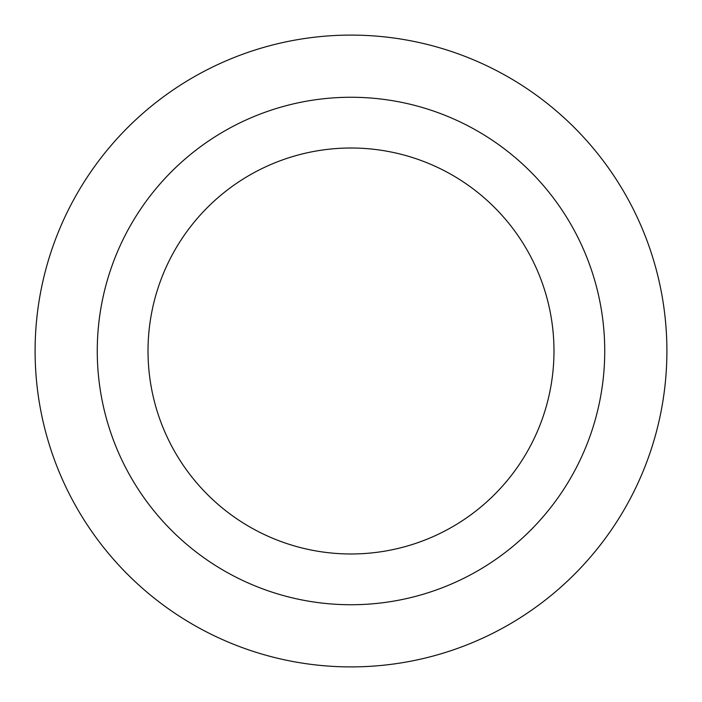 <?xml version="1.0" encoding="UTF-8"?>
<svg xmlns="http://www.w3.org/2000/svg" width="702" height="702" viewBox="0 0 702 702"><rect width="100%" height="100%" fill="white"/><g stroke="black" fill="none" stroke-linecap="round" stroke-linejoin="round"><path stroke-width="1.05" d="M351 35.1A315.9 315.9 0 0 1 624.578 508.95A315.9 315.9 0 0 1 77.422 508.95A315.9 315.9 0 0 1 351 35.1A315.9 315.9 0 0 1 624.578 508.95A315.9 315.9 0 0 1 77.422 508.95A315.9 315.9 0 0 1 351 35.1M351 97.262A253.738 253.738 0 0 1 570.744 477.869A253.738 253.738 0 0 1 131.256 477.869A253.738 253.738 0 0 1 351 97.262M351 148.008A202.992 202.992 0 0 1 526.79 452.492A202.992 202.992 0 0 1 175.21 452.492A202.992 202.992 0 0 1 351 148.008"/></g></svg>
